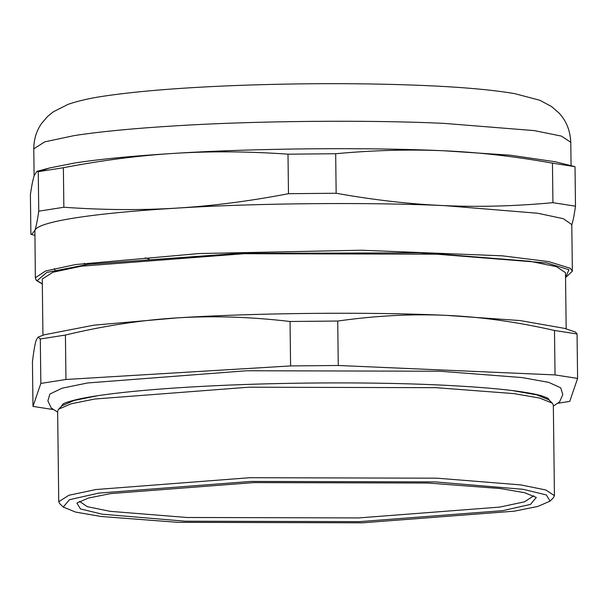 <?xml version="1.0" encoding="UTF-8"?>
<svg xmlns="http://www.w3.org/2000/svg" width="608" height="608" viewBox="0 0 608 608"><rect width="100%" height="100%" fill="white"/><g stroke="black" fill="none" stroke-linecap="round" stroke-linejoin="round"><path stroke-width="0.91" d="M55.419 271.495L54.363 268.584M145.236 257.822L149.226 259.114M85.105 265.612L84.292 263.256M42.309 283.883L36.336 280.22M37.635 281.033L37.255 280.569L46.702 272.475L88.266 264.298L238.944 253.361L419.642 252.822L546.812 262.93L568.982 269.694L565.546 277.491M572.356 271.176L570.35 268.303L548.69 261.607L502.39 255.831L361.403 250.222L199.249 253.536L75.567 264.548L45.6 271.001L35.348 277.75L36.077 279.923L37.255 280.569M35.348 277.75L34.907 230.356C36.617 226.039 49.985 221.89 74.997 217.922C100.419 213.963 134.17 210.702 176.259 208.141C254.638 203.14 369.193 202.076 444.638 205.633L537.647 213.241L563.335 218.69L571.786 224.565L572.356 271.191L565.546 277.62M42.94 335.304L42.248 279.042L52.934 272.24L81.442 266.175L243.975 253.703L441.598 254.205L529.918 261.28L556.366 266.631L565.486 272.65L566.177 328.913M38.258 171.676L63.369 167.732C102.395 160.238 139.802 155.428 175.59 153.284C211.379 151.111 248.847 151.407 288.002 154.174L288.481 193.701C249.455 201.187 212.048 206.006 176.259 208.141C140.471 210.322 103.003 210.026 63.855 207.252L38.745 211.196C37.438 220.324 36.161 226.716 34.907 230.356L31.586 234.528L30.886 234.179L30.4 194.659C31.707 185.524 32.984 179.14 34.238 175.499L36.944 171.334L38.258 171.676L38.745 211.196M63.369 167.732L63.855 207.252M288.002 154.174L335.677 153.733L336.156 193.253L288.481 193.701M335.677 153.733C373.335 150.244 409.435 149.256 443.969 150.776C478.504 152.258 514.664 156.385 552.452 163.157L552.93 202.677C515.272 206.173 479.172 207.153 444.638 205.633C410.104 204.151 373.943 200.024 336.156 193.253M552.452 163.157L575.016 166.66L575.495 206.18L552.93 202.677M575.016 166.66L555.362 161.789L510.424 155.207L443.969 150.776C368.524 147.22 253.969 148.291 175.59 153.284C133.502 155.853 99.75 159.106 74.328 163.066L49.658 167.968L36.944 171.334M571.657 225.332C572.911 221.692 574.188 215.308 575.495 206.18M39.269 171.479L49.658 167.968M65.413 335.046C104.416 325.713 141.816 319.99 177.604 317.855C213.393 315.666 250.868 316.882 290.046 321.488L337.721 321.047C375.356 315.719 411.441 313.819 445.976 315.347C480.518 316.821 516.686 321.86 554.488 330.471L577.06 333.967L575.449 332.036L564.688 328.404L520.121 320.56L445.976 315.347C370.53 311.782 255.976 312.854 177.604 317.855L93.906 325.166L44.414 334.765L38.114 337.06L40.303 338.99L65.413 335.046L65.96 379.483L40.842 383.428L40.303 338.99M558.106 403.218L569.742 401.394L577.6 378.412L555.036 374.916L338.261 365.484L290.586 365.932L65.96 379.483M290.586 365.932L290.046 321.488M338.261 365.484L337.721 321.047M555.036 374.916L554.488 330.471M577.6 378.412L577.06 333.967M40.842 383.428L32.984 406.41L32.444 361.965C33.729 350.998 34.99 343.702 36.244 340.062L38.114 337.06M32.984 406.41L52.972 409.511M533.778 495.778L524.506 501.828L499.753 507.095L358.606 517.925L186.983 517.492L110.284 511.343L87.324 506.692L79.397 501.334M502.725 510.652L359.434 521.641L185.212 521.2L102.311 514.208L80.408 508.896L76.912 503.059L88.403 498.066L110.542 493.597L253.832 482.6L428.055 483.041L500.566 488.566L524.598 492.708L536.309 497.45L530.442 504.412L502.725 510.652M514.429 511.161L362.588 522.812L177.962 522.34L101.118 516.488L75.658 512.096L63.247 507.072L69.464 499.692L98.838 493.088L250.686 481.437L435.305 481.901L523.154 489.318L546.364 494.942L550.073 501.129L537.89 506.418L514.429 511.161M63.247 507.072L59.774 503.713L58.74 501.722L68.864 495.277L95.866 489.531L249.85 477.713L437.076 478.192L520.744 484.895L545.794 489.964L554.443 495.664L553.455 497.686L550.073 501.129M58.74 501.722L57.638 411.213L58.619 409.192L70.976 403.826L94.764 399.023L248.748 387.205L435.966 387.676L513.897 393.612L539.714 398.065L552.3 403.157L553.333 405.156L554.443 495.664M58.619 409.192L62.008 405.749L74.191 400.452L97.645 395.717M512.202 390.541L536.803 394.873L548.834 399.806L552.3 403.157M61.028 406.744L62.928 404.1C63.893 403.127 68.582 401.584 76.996 399.479C89.794 396.56 108.528 393.87 133.19 391.415C160.489 388.74 192.158 386.642 228.182 385.138C296.712 382.257 375.052 382.151 436.202 384.849C488.84 387.273 523.982 390.914 541.614 395.778L547.876 398.179L549.837 400.771M57.646 412.125L51.285 408.074L47.888 400.892L49.871 394.045L62.145 388.185L87.696 382.949L246.704 370.751L440.032 371.237L522.211 377.583L548.72 382.364L560.675 387.805L562.833 394.531L559.542 401.926L553.348 406.076M34.109 176.274L33.774 148.846L44.741 141.862L73.994 135.637C99.416 131.685 133.167 128.425 175.256 125.856C253.627 120.863 368.19 119.791 443.635 123.348L534.28 130.614L561.42 136.108L570.783 142.28L571.064 165.536M42.309 284.012L36.564 280.546M31.586 234.528L34.831 235.304M33.774 148.846C33.858 139.164 36.495 130.659 41.694 123.325L47.644 116.424L53.329 111.788L68.172 104.302C79.154 100.556 92.568 97.614 108.414 95.494C141.444 90.843 184.528 87.491 237.675 85.447C303.149 83.06 365.15 83.076 423.685 85.492C462.354 87.142 492.723 89.862 514.778 93.655L539.858 100.274L551.608 106.598L558.805 112.845C566.192 120.506 570.19 130.317 570.783 142.28"/></g></svg>
